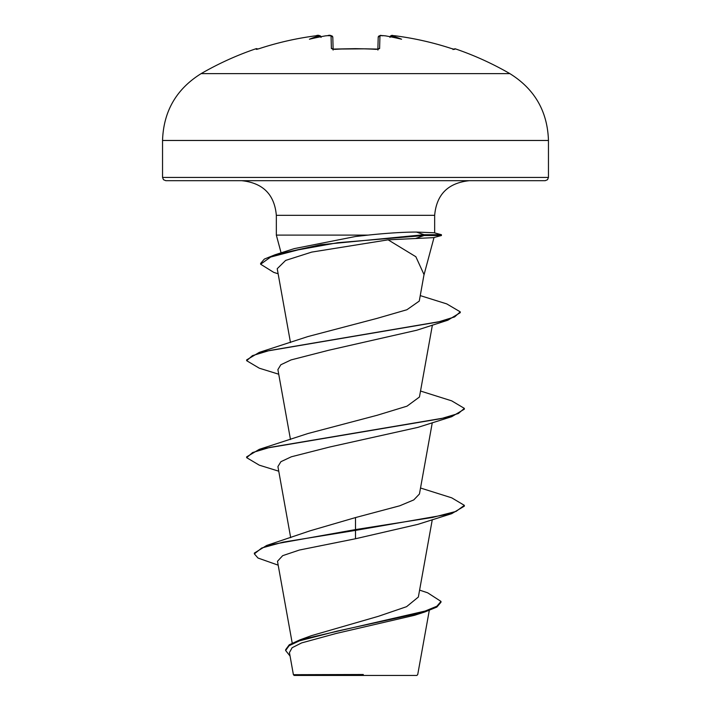 <?xml version="1.0" encoding="UTF-8"?>
<svg xmlns="http://www.w3.org/2000/svg" width="711" height="711" viewBox="0 0 711 711"><rect width="100%" height="100%" fill="white"/><g stroke="black" fill="none" stroke-linecap="round" stroke-linejoin="round"><path stroke-width="1.07" d="M321.079 37.39L319.239 35.657L315.915 35.79A308.29 308.183 180 0 0 259.524 48.552L256.315 49.37L256.004 48.73A1.635 1.635 0 0 1 257.666 49.103M381.878 35.568L379.95 35.79L379.612 48.552L376.35 49.37A306.299 275.299 180 0 0 355.5 48.73A306.299 275.299 180 0 0 334.65 49.37L334.685 49.37M509.867 73.624L201.133 73.624C176.372 89.026 163.503 111.307 162.543 140.467L548.457 140.467C547.497 111.307 534.628 89.026 509.867 73.624A308.734 308.734 0 0 0 454.996 48.73L454.685 49.37L451.476 48.552A308.29 308.183 180 0 0 395.085 35.79L391.761 35.657A1.635 1.626 -175 0 0 390.037 36.696M334.65 49.37L331.388 48.552A1.635 1.555 -1.5 0 1 332.926 49.326M331.388 48.552L331.05 35.79L327.727 35.657A308.583 307.41 180 0 0 325.327 35.888L327.718 35.648C329.753 34.803 331.45 35.372 332.81 37.354L333.121 49.219M319.257 35.888A225.538 106.783 36.7 0 0 309.418 39.221A225.538 118.595 -33.8 0 1 325.327 35.888M419.606 590.121L427.675 592.814L440.989 601.417L440.989 602.226L436.856 607.061L425.071 611.887L414.602 615.273L336.054 633.492L301.633 642.913L292.123 647.712L289.439 652.574L293.394 674.686L294.158 675.45L416.842 675.45L417.73 674.561L429.275 610.465M350.852 674.748L293.439 674.686L363.303 674.499M548.457 177.421L162.543 177.421L163.486 179.714L165.805 180.692L545.195 180.692L547.514 179.714L548.457 177.421L548.457 140.467M278.099 273.771L273.744 272.384L260.635 264.225L260.635 263.417L264.35 259.08L275.095 254.742L294.274 248.619L355.5 236.505L368.049 235.11C387.468 233.084 403.599 232.07 416.442 232.062L434.181 232.773L441.424 234.71L441.424 235.519L433.506 237.643L388.117 239.838L415.855 256.733L424.023 274.579L419.268 301.082L406.914 309.738L376.954 318.404L307.925 336.561L259.302 352.372L438.189 321.985L454.622 316.919L460.257 311.853L446.748 303.899L420.245 295.607M368.049 235.11L276.339 235.11L276.339 215.326L434.661 215.326C436.518 194.476 448.063 182.931 469.296 180.692M440.989 601.417L436.892 606.225L425.196 611.033L299.864 639.882L311.454 635.652L378.403 616.304L406.576 606.679L418.352 597.044L432.279 519.679M355.5 517.572L355.5 529.588L266.696 545.453L309.952 530.85L355.5 517.572L399.76 505.788L413.784 499.904L419.446 493.994L432.279 422.707M278.721 471.189L259.293 465.172L246.655 457.671L246.655 456.862L259.293 449.343L307.925 433.532L377.123 415.277L407.021 406.159L419.446 397.022L432.395 325.069M388.117 239.838L311.694 252.103L285.635 260.422L277.219 268.705L290.479 342.56M278.721 374.217L259.302 368.2L246.655 360.69L252.449 355.633L269.211 350.576L447.832 320.217L416.779 330.224L328.917 350.203L291.083 359.908L280.845 364.752L277.894 369.604L290.479 439.531M246.655 457.671L252.592 452.543L269.753 447.423L451.707 416.69L417.872 427.382L329.762 446.997L291.368 456.782L280.907 461.688L277.921 466.576L290.683 537.676M451.716 513.662L464.345 506.152L464.345 505.343L456.062 511.405L432.466 517.466L355.5 529.588L355.5 530.397L451.716 513.662L417.855 524.363L355.5 538.751L299.393 550.038L282.676 555.664L277.486 561.29L292.203 643.064M266.696 545.453L254.36 553.069L254.36 553.878L258.004 558.037L278.188 565.165M299.864 639.882L289.244 644.797L285.644 649.703L285.644 650.512L290.035 656.031M355.5 538.751L355.5 530.397L283.076 542.138L261.728 548.003L254.36 553.878M425.071 611.887L336.756 631.199L299.402 640.86L289.119 645.686L285.644 650.512M464.345 505.343L451.716 497.833L420.521 488.013M259.293 449.343L441.229 418.619L458.399 413.491L464.345 408.372L451.698 400.853L420.521 391.041M246.655 360.69L246.655 359.882L259.302 352.372M275.095 254.742L320.643 244.726L424.058 234.71L424.058 235.519L415.757 238.407M451.707 416.69L464.345 409.18L464.345 408.372M447.832 320.217L460.257 312.662L460.257 311.853M260.635 264.225L270.642 257.053L298.113 249.872L337.841 242.691L424.058 235.519L441.424 235.519M441.424 234.71L424.058 234.71L416.442 232.062M385.184 35.834L385.673 35.888A225.538 118.595 33.8 0 1 401.582 39.221A225.538 106.783 -36.7 0 0 391.743 35.888L389.921 37.39M333.121 49.343L332.81 37.354L333.121 49.343M377.879 49.219L378.208 37.132M392.508 35.55L395.085 35.781C414.282 38.27 433.079 42.527 451.476 48.544C433.079 42.527 414.282 38.27 395.085 35.781L395.085 35.79C393.085 36.332 391.894 33.79 389.939 37.132M451.476 48.544L454.062 49.299A1.635 1.626 26 0 1 454.685 49.37M385.406 35.843L385.673 35.888A308.583 307.41 180 0 0 383.282 35.657L383.282 35.648C380.767 36.332 381.318 33.684 378.19 37.354A1.635 1.618 -178.5 0 1 379.95 35.79M379.612 48.552A1.635 1.555 -178.5 0 0 378.074 49.326M331.05 35.79A1.635 1.618 -1.5 0 1 332.81 37.354L331.913 35.897L330.304 35.559M319.239 35.657A1.635 1.626 -5 0 1 320.963 36.696L320.91 36.572M321.061 37.132C319.87 35.283 318.155 34.83 315.915 35.781L315.915 35.79C296.718 38.27 277.921 42.527 259.524 48.544L256.938 49.299A1.635 1.626 -26 0 0 256.315 49.37M259.524 48.552L259.524 48.544C277.921 42.527 296.718 38.27 315.915 35.781M377.852 50.054L378.341 49.095L355.5 48.65L332.659 49.095L333.148 50.054M256.004 48.73A308.734 308.734 0 0 0 201.133 73.624M276.339 215.326C274.482 194.476 262.937 182.931 241.704 180.692M423.916 275.21L434.021 237.501M281.094 252.867L276.339 235.11M434.661 232.897L434.661 215.326M162.543 177.421L162.543 140.467M454.996 48.73L453.005 49.566M453.334 49.103L452.863 48.97M383.282 35.648L380.732 35.559M366.281 48.819L332.659 49.095M325.594 35.843L327.718 35.648M257.791 49.068L259.524 48.544M318.466 35.559L320.723 36.261"/></g></svg>
